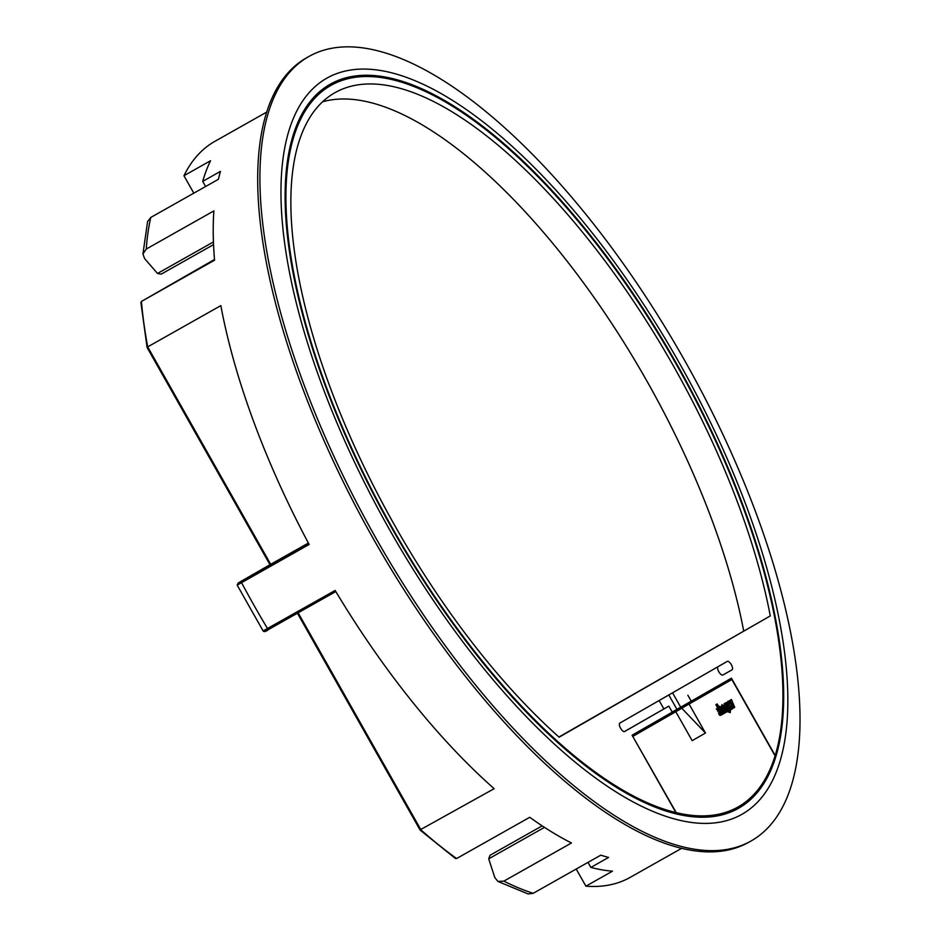 <?xml version="1.0" encoding="UTF-8"?>
<svg xmlns="http://www.w3.org/2000/svg" width="941" height="941" viewBox="0 0 941 941"><rect width="100%" height="100%" fill="white"/><g stroke="black" fill="none" stroke-linecap="round" stroke-linejoin="round"><path stroke-width="1.41" d="M751.683 840.631A450.269 178.096 -119.4 0 1 751.224 840.901A450.269 178.096 -119.4 0 1 375.188 536.841A450.269 178.096 -119.4 0 1 308.248 56.848A450.269 178.096 -119.4 0 1 308.707 56.589A450.269 178.096 -119.4 0 1 684.742 360.638A450.269 178.096 -119.4 0 1 751.683 840.631M751.224 840.901L749.001 842.148A450.269 178.096 -119.4 0 1 372.965 538.099A450.269 178.096 -119.4 0 1 306.025 58.107A450.269 178.096 -119.4 0 1 306.495 57.836L308.707 56.589M576.198 869.037L585.902 886.175A422.556 167.133 60.6 0 0 630.105 877.412L681.813 848.241M193.811 193.164L183.954 175.732A422.556 167.133 -119.4 0 1 214.395 141.621A422.556 167.133 -119.4 0 1 214.83 141.373L266.538 112.191M183.954 175.732L210.549 160.723A422.556 167.133 -119.4 0 0 202.715 181.378L220.453 171.38A422.556 167.133 60.6 0 0 218.406 179.296L150.807 217.43A422.556 167.133 60.6 0 0 146.255 249.059L213.866 210.913A422.556 167.133 60.6 0 0 214.56 260.186L141.421 301.461A422.556 167.133 60.6 0 0 147.702 346.876L220.841 305.613A422.556 167.133 60.6 0 0 309.13 544.474L237.779 584.796M263.703 630.623L335.137 590.442A422.556 167.133 60.6 0 0 494.154 788.687L420.121 829.856M298.144 612.803L421.015 829.962A422.556 167.133 60.6 0 0 456.597 858.545L529.748 817.282A422.556 167.133 -119.4 0 0 571.469 842.983L503.87 881.129A422.556 167.133 60.6 0 0 533.194 893.303L600.793 855.157A422.556 167.133 -119.4 0 0 608.592 857.427L590.866 867.426L588.007 862.379M585.902 886.175L612.497 871.166A422.556 167.133 -119.4 0 1 590.866 867.426M739.061 807.99A415.628 164.393 60.6 0 0 677.273 364.92A415.628 164.393 60.6 0 0 330.162 84.255A415.628 164.393 60.6 0 0 329.738 84.49A415.628 164.393 60.6 0 0 391.527 527.572A415.628 164.393 60.6 0 0 738.638 808.237A415.628 164.393 60.6 0 0 739.061 807.99M205.62 186.506L202.715 181.378M533.194 893.303L528.113 893.95L497.954 881.446L503.87 881.129M544.463 827.362L488.697 858.827L490.061 855.251L542.157 825.857M497.954 881.446L494.86 877.671L488.697 858.827M147.314 347.688L147.702 346.876L147.314 347.688L147.702 346.876L270.702 564.306L308.377 543.051M241.367 581.209L241.531 582.608A422.556 167.133 60.6 0 0 267.538 628.588L268.656 629.447L335.808 591.548L268.656 629.447C265.997 631.587 264.15 632.105 263.139 630.988L237.179 585.114L238.202 582.973L270.702 564.306L238.202 582.961A1.388 1.27 60.1 0 1 238.202 582.961A1.388 1.27 60.1 0 1 238.202 582.973L308.519 543.322M268.656 629.435L265.491 631.199M146.255 249.059L142.938 253.976L144.561 258.528L157.523 273.478L213.431 241.931M213.536 244.625L161.264 274.113L157.523 273.478M142.938 253.976L147.608 221.488L150.807 217.43M456.597 858.545L454.985 857.863M141.162 303.19L141.421 301.461L141.162 303.19M141.409 301.461L214.501 259.493L141.409 301.461M334.514 92.936A405.936 160.558 60.6 0 0 324.457 371.507A405.936 160.558 60.6 0 0 559.119 737.191L770.291 615.92A405.936 160.558 60.6 0 0 577.903 226.605A405.936 160.558 60.6 0 0 334.925 92.7A405.936 160.558 60.6 0 0 334.514 92.936M774.937 755.647L775.184 755.529A414.24 163.852 60.6 0 0 638.01 301.92A414.24 163.852 60.6 0 0 330.42 85.702A414.24 163.852 60.6 0 0 328.715 86.713A414.24 163.852 60.6 0 0 359.403 464.736A414.24 163.852 60.6 0 0 675.861 812.565L674.403 813.306M717.842 666.804A4.846 1.917 -119.4 0 0 719.018 672.109A4.846 1.917 -119.4 0 0 722.853 675.026L722.864 675.026A4.846 1.917 -119.4 0 1 722.853 675.026L732.051 669.827A4.846 1.917 60.6 0 0 731.322 664.664A4.846 1.917 60.6 0 0 727.275 661.382L619.872 723.064A4.846 1.917 60.6 0 0 620.59 728.24A4.846 1.917 60.6 0 0 624.648 731.51L668.839 706.126L624.342 731.604M659.135 700.516L663.875 708.902M672.203 712.066L731.416 678.179L775.184 755.529M668.839 706.126L672.25 712.161L632.093 735.215L675.861 812.565M687.847 695.211L691.259 701.245M558.93 737.026L770.291 615.92M743.696 630.917A405.936 160.558 60.6 0 0 562.671 255.576A405.936 160.558 60.6 0 0 322.528 101.804M708.444 692.858L707.808 691.741M680.708 707.22L672.556 692.811M676.944 709.349L668.804 694.964M732.18 705.35L731.463 705.762A1.941 0.765 -119.4 0 1 731.58 707.503L731.58 707.503A1.941 0.765 -119.4 0 1 731.557 707.503A2.317 0.917 -119.4 0 1 729.71 705.915L731.827 704.691L731.38 703.915L727.993 701.186L728.581 705.527L732.369 708.938A4.082 1.611 60.6 0 0 732.18 705.35L730.804 706.138A1.941 0.765 -119.4 0 1 731.122 707.444M725.734 705.703C727.028 708.655 727.911 709.314 728.358 707.691C727.064 704.75 726.193 704.091 725.734 705.703L725.852 704.586M728.24 708.82L728.358 707.691M725.64 704.997L727.781 708.785M726.029 703.433C723.97 703.186 724.158 704.997 726.617 708.879A3.611 1.435 60.6 0 0 728.934 710.267A3.611 1.435 60.6 0 0 729.322 709.255L729.722 711.49L728.616 710.831L727.664 711.372L722.041 704.609L722.288 707.867L722.876 705.997L724.076 707.009L723.417 708.338L726.076 712.419L726.499 711.278L726.828 711.867L727.922 711.231L730.263 712.608L730.522 709.737L726.405 702.457L726.029 703.433L724.241 703.492L724.005 705.362M719.771 713.16C718.395 712.384 718.312 713.066 719.547 715.231L720.794 715.325L720.206 714.854C721.582 715.642 721.665 714.948 720.441 712.784L719.183 712.69M720.441 712.784C719.053 712.008 718.983 712.69 720.206 714.854L719.547 715.231M716.924 708.632L716.324 708.973L718.395 711.314M716.889 708.644L717.56 708.267L716.983 708.597L719.065 710.937L716.983 708.597L716.324 708.973M717.83 711.643L719.065 710.937M632.775 736.415L676.226 812.648L674.65 813.365M632.728 736.332L731.863 679.52L681.778 708.208L705.468 733.027L692.164 740.661L675.791 711.725L633.022 736.285M675.791 711.725L681.778 708.208M676.226 812.648A414.24 163.852 60.6 0 0 733.462 809.331L726.534 812.565A413.652 163.616 -119.4 0 1 719.053 815.506M733.462 809.331A414.24 163.852 60.6 0 0 775.066 755.882L731.863 679.52M726.723 710.09A3.611 1.435 60.6 0 0 728.263 710.631L728.934 710.267A3.611 1.435 60.6 0 0 728.934 710.255M726.405 702.457L725.699 702.856M727.252 711.619L730.275 712.596M728.993 710.22L729.346 711.525M717.218 703.915L716.524 704.315L722.265 714.478L722.97 714.078L720.241 707.914L724.017 713.478L724.711 713.078L721.994 708.267L719.512 706.268L719.218 707.444L717.218 703.915L715.854 704.691L720.406 712.737M721.288 714.301L722.265 714.478M719.512 706.268L718.783 706.679M720.065 708.35L723.347 713.854L724.017 713.478M705.468 733.027L689.094 704.08M722.041 704.609L721.088 707.02M722.653 706.385L723.417 707.797L722.582 709.326M724.499 712.702L726.076 712.419M729.91 708.655L731.698 709.314A4.082 1.611 60.6 0 0 731.722 709.302L732.369 708.938A4.082 1.611 60.6 0 0 732.38 708.926A4.082 1.611 60.6 0 0 732.392 708.926L732.357 708.938M727.993 701.186L726.97 703.456M730.592 700.08L729.887 700.492L733.992 707.75L734.698 707.338L731.428 699.469A3.258 1.282 60.6 0 0 731.369 699.504A3.258 1.282 60.6 0 0 731.075 700.927L730.592 700.08L729.216 700.857L729.781 701.845M731.31 699.539L730.769 699.845A3.258 1.282 60.6 0 0 730.71 699.869A3.258 1.282 60.6 0 0 730.463 700.151M731.498 704.88L731.863 705.538M732.757 707.114L733.333 708.126L733.992 707.75M716.524 704.315L715.854 704.691M724.805 708.291L724.217 709.161C725.629 711.843 725.829 711.549 724.805 708.291C725.829 711.549 725.629 711.843 724.217 709.161M723.558 709.538C724.97 712.219 725.158 711.925 724.147 708.667M728.616 710.831L727.946 711.208M730.322 703.762A1.953 0.776 60.6 0 0 728.757 702.551A1.953 0.776 60.6 0 0 728.993 704.527L729.663 704.139A1.953 0.776 60.6 0 0 728.546 702.962M731.463 705.762L730.804 706.138M728.981 704.527L729.663 704.139M729.887 700.492L729.216 700.857M742.473 814.012A422.556 167.133 -119.4 0 1 389.456 529.477A422.556 167.133 -119.4 0 1 326.327 78.468A422.556 167.133 -119.4 0 1 679.343 363.003A422.556 167.133 -119.4 0 1 742.473 814.012M722.735 675.085L732.051 669.827M420.121 830.091L297.415 613.214M420.156 830.138L455.456 858.486M269.985 564.718L147.125 347.558M147.102 347.511L140.879 302.473M317.293 93.747L328.715 86.713M731.369 699.504L730.71 699.869"/></g></svg>
